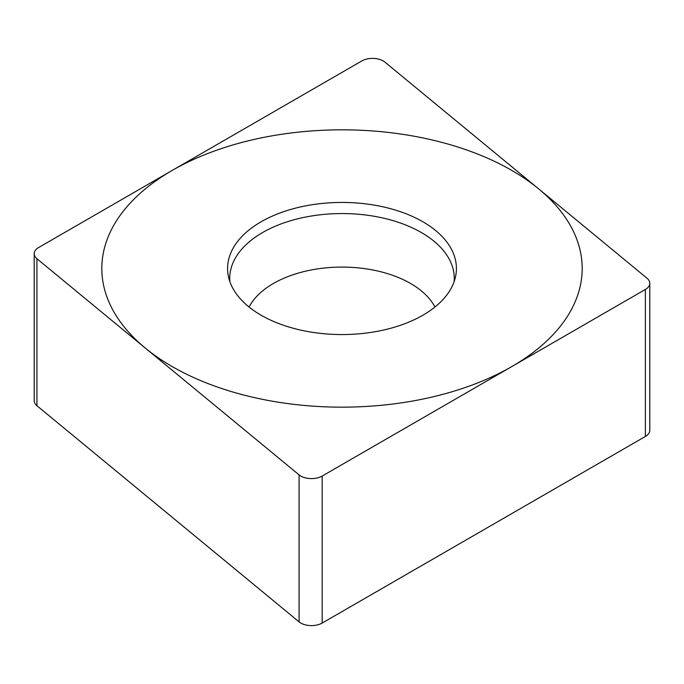 <?xml version="1.0" encoding="UTF-8"?>
<svg xmlns="http://www.w3.org/2000/svg" width="684" height="684" viewBox="0 0 684 684"><rect width="100%" height="100%" fill="white"/><g stroke="black" fill="none" stroke-linecap="round" stroke-linejoin="round"><path stroke-width="1.03" d="M322.181 476.047A15.133 8.738 0 0 1 299.088 474.884L36.936 258.723A15.133 8.738 0 0 1 38.629 247.54L361.819 60.944L38.629 247.54A15.133 8.738 0 0 0 34.2 253.713A15.133 8.738 0 0 0 36.936 258.723L299.088 474.884A15.133 8.738 0 0 0 322.181 476.047L645.371 289.46A15.133 8.738 0 0 0 649.8 283.279A15.133 8.738 0 0 0 647.064 278.268L384.912 62.116A15.133 8.738 0 0 0 361.819 60.944A15.133 8.738 0 0 1 384.912 62.116L647.064 278.268A15.133 8.738 0 0 1 645.371 289.46L322.181 476.047L322.181 623.056A15.133 8.738 180 0 1 299.088 621.884L36.936 405.732A15.133 8.738 180 0 1 34.2 400.721L34.2 253.713M422.909 221.787A114.416 66.057 180 0 1 455.527 276.729A114.416 66.057 180 0 1 379.098 330.988A114.416 66.057 180 0 1 261.091 315.204A114.416 66.057 180 0 1 228.473 276.729A114.416 66.057 180 0 1 291.7 209.167A114.416 66.057 180 0 1 422.909 221.787M322.181 623.056L645.371 436.46A15.133 8.738 180 0 0 649.8 430.287L649.8 283.279M454.142 281.594A112.287 64.826 180 0 0 421.395 232.543A112.287 64.826 0 0 0 296.471 219.119A112.287 64.826 0 0 0 229.858 281.594M172.163 366.547A240.187 138.672 0 0 0 511.837 366.547A240.187 138.672 0 0 0 511.837 170.444A240.187 138.672 0 0 0 172.163 170.444A240.187 138.672 0 0 0 172.163 366.547M36.936 258.723L36.936 405.732M299.088 474.884L299.088 621.884M645.371 289.46L645.371 436.46M249.061 307.031A97.017 56.011 0 0 1 410.605 283.492A97.017 56.011 180 0 1 434.938 307.031"/></g></svg>
